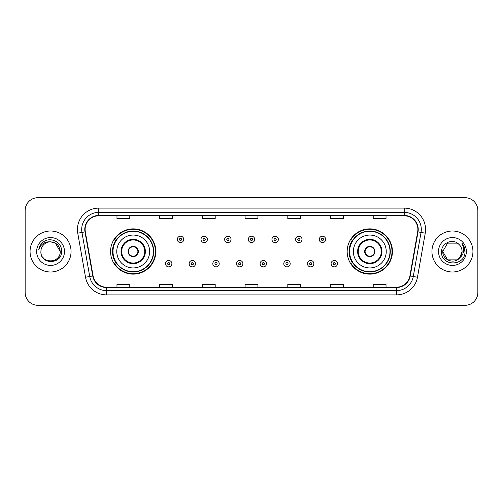 <?xml version="1.0" encoding="UTF-8"?>
<svg xmlns="http://www.w3.org/2000/svg" width="503" height="503" viewBox="0 0 503 503"><rect width="100%" height="100%" fill="white"/><g stroke="black" fill="none" stroke-linecap="round" stroke-linejoin="round"><path stroke-width="0.75" d="M347.164 251.5A22.635 22.635 0 0 0 369.799 274.135A22.635 22.635 0 0 0 392.434 251.5A22.635 22.635 0 0 0 369.799 228.865A22.635 22.635 0 0 0 347.164 251.5M110.566 251.5A22.635 22.635 0 0 0 133.201 274.135A22.635 22.635 0 0 0 155.836 251.5A22.635 22.635 0 0 0 133.201 228.865A22.635 22.635 0 0 0 110.566 251.5M115.992 263.031A20.711 20.711 0 0 1 115.992 239.969M352.59 263.031A20.711 20.711 0 0 1 352.59 239.969M25.15 210.499L25.15 292.501A12.814 12.814 0 0 0 37.964 305.308L465.036 305.308A12.814 12.814 0 0 0 477.85 292.501L477.85 210.499A12.814 12.814 0 0 0 465.036 197.692L37.964 197.692A12.814 12.814 0 0 0 25.15 210.499L25.15 292.501M30.061 251.5A20.497 20.497 0 0 0 50.564 271.997A20.497 20.497 0 0 0 71.061 251.5A20.497 20.497 0 0 0 50.564 231.003A20.497 20.497 0 0 0 30.061 251.5A20.497 20.497 0 0 0 50.564 271.997A20.497 20.497 0 0 0 71.061 251.5A20.497 20.497 0 0 0 50.564 231.003A20.497 20.497 0 0 0 30.061 251.5M431.939 251.5A20.497 20.497 0 0 0 452.436 271.997A20.497 20.497 0 0 0 472.939 251.5A20.497 20.497 0 0 0 452.436 231.003A20.497 20.497 0 0 0 431.939 251.5A20.497 20.497 0 0 0 452.436 271.997A20.497 20.497 0 0 0 472.939 251.5A20.497 20.497 0 0 0 452.436 231.003A20.497 20.497 0 0 0 431.939 251.5M85.114 229.462A13.669 13.669 0 0 1 98.777 215.8L404.223 215.8A13.669 13.669 0 0 1 417.679 231.839L409.907 275.908A13.669 13.669 0 0 1 396.452 287.2L106.548 287.2A13.669 13.669 0 0 1 93.093 275.908L85.321 231.839A13.669 13.669 0 0 1 85.114 229.462M84.768 229.462A14.009 14.009 0 0 0 84.982 231.896L92.753 275.971A14.009 14.009 0 0 0 106.548 287.546L396.452 287.546A14.009 14.009 0 0 0 410.247 275.971L418.018 231.896A14.009 14.009 0 0 0 404.223 215.454L98.777 215.454A14.009 14.009 0 0 0 84.768 229.462M77.751 233.172A21.352 21.352 0 0 1 98.777 208.11L404.223 208.11A21.352 21.352 0 0 1 425.249 233.172L417.477 277.247A21.352 21.352 0 0 1 396.452 294.89L106.548 294.89A21.352 21.352 0 0 1 85.523 277.247L77.751 233.172L81.951 232.43A17.083 17.083 0 0 1 98.777 212.379L404.223 212.379A17.083 17.083 0 0 1 421.049 232.43L413.271 276.505A17.083 17.083 0 0 1 396.452 290.621L106.548 290.621A17.083 17.083 0 0 1 89.729 276.505L81.951 232.43A17.083 17.083 0 0 1 81.693 229.462M465.036 197.692L37.964 197.692M37.964 305.308L465.036 305.308M477.85 292.501L477.85 210.499M410.247 275.971L413.271 276.505L421.049 232.43L425.249 233.172M245.093 215.8L245.093 218.692L257.907 218.692L257.907 215.8M202.388 215.8L202.388 218.692L215.196 218.692L215.196 215.8M159.677 215.8L159.677 218.692L172.491 218.692L172.491 215.8M116.973 215.8L116.973 218.692L129.787 218.692L129.787 215.8M287.804 215.8L287.804 218.692L300.612 218.692L300.612 215.8M330.509 215.8L330.509 218.692L343.323 218.692L343.323 215.8M373.213 215.8L373.213 218.692L386.027 218.692L386.027 215.8M257.907 287.2L257.907 284.308L245.093 284.308L245.093 287.2M215.196 287.2L215.196 284.308L202.388 284.308L202.388 287.2M172.491 287.2L172.491 284.308L159.677 284.308L159.677 287.2M129.787 287.2L129.787 284.308L116.973 284.308L116.973 287.2M300.612 287.2L300.612 284.308L287.804 284.308L287.804 287.2M343.323 287.2L343.323 284.308L330.509 284.308L330.509 287.2M386.027 287.2L386.027 284.308L373.213 284.308L373.213 287.2M40.906 251.5A9.658 9.658 0 0 1 50.564 241.842C56.424 242.415 59.643 245.634 60.215 251.5L55.387 243.138L50.564 241.842L55.387 243.138L60.215 251.5L55.387 243.138L50.564 241.842L55.387 243.138L60.215 251.5L55.387 243.138L50.564 241.842L55.387 243.138L60.215 251.5C60.806 263.956 40.315 263.956 40.906 251.5C40.007 264.993 62.001 264.685 61.567 251.5C62.315 242.27 50.325 236.284 43.22 242.05C40.712 244.056 39.209 246.646 38.712 249.809C40.705 244.144 44.654 241.49 50.564 241.842L55.387 243.138L60.215 251.5C60.806 263.956 40.315 263.956 40.906 251.5C40.315 263.956 60.806 263.956 60.215 251.5C60.725 260.309 48.049 264.672 43.019 257.523M36.637 251.5A13.927 13.927 0 0 0 50.564 265.427A13.927 13.927 0 0 0 64.485 251.5A13.927 13.927 0 0 0 50.564 237.573A13.927 13.927 0 0 0 36.637 251.5M116.759 251.5A16.442 16.442 0 0 1 133.201 235.058A16.442 16.442 0 0 1 149.643 251.5A16.442 16.442 0 0 1 133.201 267.942A16.442 16.442 0 0 1 116.759 251.5A16.442 16.442 0 0 0 133.201 267.942A16.442 16.442 0 0 0 149.643 251.5M121.669 251.5A11.531 11.531 0 0 0 133.201 263.031A11.531 11.531 0 0 0 144.732 251.5A11.531 11.531 0 0 0 133.201 239.969A11.531 11.531 0 0 0 121.669 251.5M116.25 239.969A20.497 20.497 0 0 0 116.25 263.031M153.402 251.5A20.202 20.202 0 0 0 133.201 231.298A20.202 20.202 0 0 0 112.999 251.5A20.202 20.202 0 0 0 133.201 271.702A20.202 20.202 0 0 0 153.402 251.5M128.076 251.5A5.124 5.124 0 0 0 133.201 256.624A5.124 5.124 0 0 0 138.325 251.5A5.124 5.124 0 0 0 133.201 246.376A5.124 5.124 0 0 0 128.076 251.5M155.408 251.5A22.207 22.207 0 0 1 114.219 263.031L116.281 263.031A20.478 20.478 0 0 0 153.679 251.55A20.478 20.478 0 0 0 116.281 239.969L114.219 239.969A22.207 22.207 0 0 1 155.408 251.5M128.24 250.217L128.416 250.217A4.955 4.955 0 0 1 137.985 250.217L137.721 250.217A4.697 4.697 0 0 1 133.201 256.197A4.697 4.697 0 0 1 128.68 250.217A4.697 4.697 0 0 1 137.721 250.217L138.162 250.217M138.162 252.783L137.985 252.783A4.955 4.955 0 0 1 128.416 252.783L128.24 252.783M457.265 259.862A9.658 9.658 0 0 0 462.094 251.5C462.037 248.589 460.93 246.156 458.761 244.207C452.826 237.994 441.433 243.119 441.54 251.5C440.452 266.401 464.615 266.791 465.011 252.223L465.03 251.5C464.992 248.331 463.942 245.552 461.867 243.156C463.445 245.741 463.999 248.526 463.533 251.5C463.093 254.002 461.886 256.04 459.905 257.618L462.094 251.5M447.613 259.862L457.265 259.862L459.786 257.762L457.265 259.862L447.613 259.862L442.785 251.5L447.613 259.862L457.265 259.862L461.012 255.933L459.905 257.618L461.012 255.933L457.284 259.85M459.786 257.762L457.265 259.862L447.613 259.862L442.785 251.5L447.613 259.862L457.265 259.862L459.786 257.762L457.441 259.755M459.905 257.618L459.641 257.932C454.398 264.572 442.288 260.057 442.785 251.5L447.613 259.862L457.265 259.862L461.012 255.933L457.265 259.862L447.613 259.862L442.785 251.5L447.613 243.138L457.265 243.138L458.761 244.207L457.265 243.138L447.613 243.138L442.785 251.5L447.613 243.138L457.265 243.138L458.761 244.207M438.515 251.5A13.927 13.927 0 0 0 452.436 265.427A13.927 13.927 0 0 0 466.363 251.5A13.927 13.927 0 0 0 452.436 237.573A13.927 13.927 0 0 0 438.515 251.5M442.785 251.5L442.892 250.073M461.961 243.263L465.024 251.865M353.358 251.5A16.442 16.442 0 0 1 369.799 235.058A16.442 16.442 0 0 1 386.241 251.5A16.442 16.442 0 0 1 369.799 267.942A16.442 16.442 0 0 1 353.358 251.5A16.442 16.442 0 0 0 369.799 267.942A16.442 16.442 0 0 0 386.241 251.5M358.268 251.5A11.531 11.531 0 0 0 369.799 263.031A11.531 11.531 0 0 0 381.331 251.5A11.531 11.531 0 0 0 369.799 239.969A11.531 11.531 0 0 0 358.268 251.5M352.848 239.969A20.497 20.497 0 0 0 352.848 263.031M390.001 251.5A20.202 20.202 0 0 0 369.799 231.298A20.202 20.202 0 0 0 349.598 251.5A20.202 20.202 0 0 0 369.799 271.702A20.202 20.202 0 0 0 390.001 251.5M364.675 251.5A5.124 5.124 0 0 0 369.799 256.624A5.124 5.124 0 0 0 374.924 251.5A5.124 5.124 0 0 0 369.799 246.376A5.124 5.124 0 0 0 364.675 251.5M392.007 251.5A22.207 22.207 0 0 1 350.817 263.031L352.88 263.031A20.478 20.478 0 0 0 390.278 251.55A20.478 20.478 0 0 0 352.88 239.969L350.817 239.969A22.207 22.207 0 0 1 392.007 251.5M364.838 250.217L365.015 250.217A4.955 4.955 0 0 1 374.584 250.217L374.32 250.217A4.697 4.697 0 0 1 369.799 256.197A4.697 4.697 0 0 1 365.279 250.217A4.697 4.697 0 0 1 374.32 250.217L374.76 250.217M374.76 252.783L374.32 252.783A4.697 4.697 0 0 1 365.279 252.783L364.838 252.783M374.32 252.783L374.584 252.783A4.955 4.955 0 0 1 365.015 252.783L365.279 252.783M183.721 239.415A3.2 3.2 0 0 1 180.52 242.616A3.2 3.2 0 0 1 177.32 239.415A3.2 3.2 0 0 1 180.52 236.209A3.2 3.2 0 0 1 183.721 239.415A3.2 3.2 0 0 0 180.52 236.209A3.2 3.2 0 0 0 177.32 239.415M207.381 239.415A3.2 3.2 0 0 1 204.18 242.616A3.2 3.2 0 0 1 200.98 239.415A3.2 3.2 0 0 1 204.18 236.209A3.2 3.2 0 0 1 207.381 239.415A3.2 3.2 0 0 0 204.18 236.209A3.2 3.2 0 0 0 200.98 239.415M231.04 239.415A3.2 3.2 0 0 1 227.84 242.616A3.2 3.2 0 0 1 224.64 239.415A3.2 3.2 0 0 1 227.84 236.209A3.2 3.2 0 0 1 231.04 239.415A3.2 3.2 0 0 0 227.84 236.209A3.2 3.2 0 0 0 224.64 239.415M254.7 239.415A3.2 3.2 0 0 1 251.5 242.616A3.2 3.2 0 0 1 248.3 239.415A3.2 3.2 0 0 1 251.5 236.209A3.2 3.2 0 0 1 254.7 239.415A3.2 3.2 0 0 0 251.5 236.209A3.2 3.2 0 0 0 248.3 239.415M278.36 239.415A3.2 3.2 0 0 1 275.16 242.616A3.2 3.2 0 0 1 271.96 239.415A3.2 3.2 0 0 1 275.16 236.209A3.2 3.2 0 0 1 278.36 239.415A3.2 3.2 0 0 0 275.16 236.209A3.2 3.2 0 0 0 271.96 239.415M302.02 239.415A3.2 3.2 0 0 1 298.82 242.616A3.2 3.2 0 0 1 295.619 239.415A3.2 3.2 0 0 1 298.82 236.209A3.2 3.2 0 0 1 302.02 239.415A3.2 3.2 0 0 0 298.82 236.209A3.2 3.2 0 0 0 295.619 239.415M325.68 239.415A3.2 3.2 0 0 1 322.48 242.616A3.2 3.2 0 0 1 319.279 239.415A3.2 3.2 0 0 1 322.48 236.209A3.2 3.2 0 0 1 325.68 239.415A3.2 3.2 0 0 0 322.48 236.209A3.2 3.2 0 0 0 319.279 239.415M165.487 263.673A3.2 3.2 0 0 1 168.687 260.466A3.2 3.2 0 0 1 171.894 263.673A3.2 3.2 0 0 1 168.687 266.873A3.2 3.2 0 0 1 165.487 263.673A3.2 3.2 0 0 0 168.687 266.873A3.2 3.2 0 0 0 171.894 263.673M189.147 263.673A3.2 3.2 0 0 1 192.347 260.466A3.2 3.2 0 0 1 195.554 263.673A3.2 3.2 0 0 1 192.347 266.873A3.2 3.2 0 0 1 189.147 263.673A3.2 3.2 0 0 0 192.347 266.873A3.2 3.2 0 0 0 195.554 263.673M212.807 263.673A3.2 3.2 0 0 1 216.007 260.466A3.2 3.2 0 0 1 219.214 263.673A3.2 3.2 0 0 1 216.007 266.873A3.2 3.2 0 0 1 212.807 263.673A3.2 3.2 0 0 0 216.007 266.873A3.2 3.2 0 0 0 219.214 263.673M236.467 263.673A3.2 3.2 0 0 1 239.667 260.466A3.2 3.2 0 0 1 242.874 263.673A3.2 3.2 0 0 1 239.667 266.873A3.2 3.2 0 0 1 236.467 263.673A3.2 3.2 0 0 0 239.667 266.873A3.2 3.2 0 0 0 242.874 263.673M260.126 263.673A3.2 3.2 0 0 1 263.333 260.466A3.2 3.2 0 0 1 266.533 263.673A3.2 3.2 0 0 1 263.333 266.873A3.2 3.2 0 0 1 260.126 263.673A3.2 3.2 0 0 0 263.333 266.873A3.2 3.2 0 0 0 266.533 263.673M283.786 263.673A3.2 3.2 0 0 1 286.993 260.466A3.2 3.2 0 0 1 290.193 263.673A3.2 3.2 0 0 1 286.993 266.873A3.2 3.2 0 0 1 283.786 263.673A3.2 3.2 0 0 0 286.993 266.873A3.2 3.2 0 0 0 290.193 263.673M307.446 263.673A3.2 3.2 0 0 1 310.653 260.466A3.2 3.2 0 0 1 313.853 263.673A3.2 3.2 0 0 1 310.653 266.873A3.2 3.2 0 0 1 307.446 263.673A3.2 3.2 0 0 0 310.653 266.873A3.2 3.2 0 0 0 313.853 263.673M331.106 263.673A3.2 3.2 0 0 1 334.313 260.466A3.2 3.2 0 0 1 337.513 263.673A3.2 3.2 0 0 1 334.313 266.873A3.2 3.2 0 0 1 331.106 263.673A3.2 3.2 0 0 0 334.313 266.873A3.2 3.2 0 0 0 337.513 263.673M404.223 208.11L404.223 215.454M81.951 232.43L84.982 231.896M106.548 294.89L106.548 287.546M396.452 287.546L396.452 294.89M85.523 277.247L92.753 275.971M418.018 231.896L421.049 232.43M98.777 208.11L98.777 215.454M413.271 276.505L417.477 277.247M145.373 251.5A12.173 12.173 0 0 0 133.201 239.327A12.173 12.173 0 0 0 121.028 251.5A12.173 12.173 0 0 0 133.201 263.673A12.173 12.173 0 0 0 145.373 251.5M381.972 251.5A12.173 12.173 0 0 0 369.799 239.327A12.173 12.173 0 0 0 357.627 251.5A12.173 12.173 0 0 0 369.799 263.673A12.173 12.173 0 0 0 381.972 251.5M179.452 239.415A1.069 1.069 0 0 0 180.52 240.484A1.069 1.069 0 0 0 181.589 239.415A1.069 1.069 0 0 0 180.52 238.347A1.069 1.069 0 0 0 179.452 239.415M203.111 239.415A1.069 1.069 0 0 0 204.18 240.484A1.069 1.069 0 0 0 205.249 239.415A1.069 1.069 0 0 0 204.18 238.347A1.069 1.069 0 0 0 203.111 239.415M226.771 239.415A1.069 1.069 0 0 0 227.84 240.484A1.069 1.069 0 0 0 228.909 239.415A1.069 1.069 0 0 0 227.84 238.347A1.069 1.069 0 0 0 226.771 239.415M250.431 239.415A1.069 1.069 0 0 0 251.5 240.484A1.069 1.069 0 0 0 252.569 239.415A1.069 1.069 0 0 0 251.5 238.347A1.069 1.069 0 0 0 250.431 239.415M274.091 239.415A1.069 1.069 0 0 0 275.16 240.484A1.069 1.069 0 0 0 276.229 239.415A1.069 1.069 0 0 0 275.16 238.347A1.069 1.069 0 0 0 274.091 239.415M297.751 239.415A1.069 1.069 0 0 0 298.82 240.484A1.069 1.069 0 0 0 299.889 239.415A1.069 1.069 0 0 0 298.82 238.347A1.069 1.069 0 0 0 297.751 239.415M321.411 239.415A1.069 1.069 0 0 0 322.48 240.484A1.069 1.069 0 0 0 323.548 239.415A1.069 1.069 0 0 0 322.48 238.347A1.069 1.069 0 0 0 321.411 239.415M169.756 263.673A1.069 1.069 0 0 0 168.687 262.604A1.069 1.069 0 0 0 167.625 263.673A1.069 1.069 0 0 0 168.687 264.741A1.069 1.069 0 0 0 169.756 263.673M193.416 263.673A1.069 1.069 0 0 0 192.347 262.604A1.069 1.069 0 0 0 191.285 263.673A1.069 1.069 0 0 0 192.347 264.741A1.069 1.069 0 0 0 193.416 263.673M217.076 263.673A1.069 1.069 0 0 0 216.007 262.604A1.069 1.069 0 0 0 214.944 263.673A1.069 1.069 0 0 0 216.007 264.741A1.069 1.069 0 0 0 217.076 263.673M240.736 263.673A1.069 1.069 0 0 0 239.667 262.604A1.069 1.069 0 0 0 238.604 263.673A1.069 1.069 0 0 0 239.667 264.741A1.069 1.069 0 0 0 240.736 263.673M264.396 263.673A1.069 1.069 0 0 0 263.333 262.604A1.069 1.069 0 0 0 262.264 263.673A1.069 1.069 0 0 0 263.333 264.741A1.069 1.069 0 0 0 264.396 263.673M288.056 263.673A1.069 1.069 0 0 0 286.993 262.604A1.069 1.069 0 0 0 285.924 263.673A1.069 1.069 0 0 0 286.993 264.741A1.069 1.069 0 0 0 288.056 263.673M311.715 263.673A1.069 1.069 0 0 0 310.653 262.604A1.069 1.069 0 0 0 309.584 263.673A1.069 1.069 0 0 0 310.653 264.741A1.069 1.069 0 0 0 311.715 263.673M335.375 263.673A1.069 1.069 0 0 0 334.313 262.604A1.069 1.069 0 0 0 333.244 263.673A1.069 1.069 0 0 0 334.313 264.741A1.069 1.069 0 0 0 335.375 263.673"/></g></svg>
